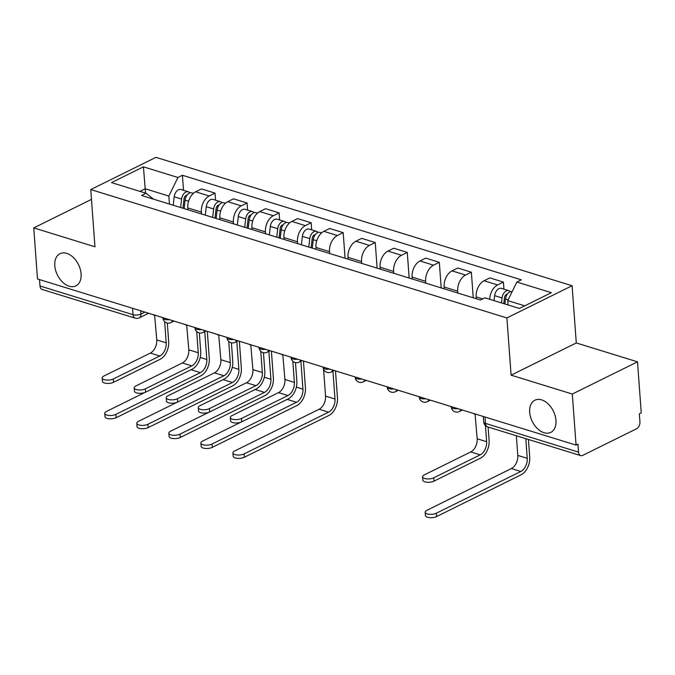 <?xml version="1.0" encoding="UTF-8"?>
<svg xmlns="http://www.w3.org/2000/svg" width="675" height="675" viewBox="0 0 675 675"><rect width="100%" height="100%" fill="white"/><g stroke="black" fill="none" stroke-linecap="round" stroke-linejoin="round"><path stroke-width="1.01" d="M81.084 273.848A17.947 11.753 63.7 0 1 75.895 285.888A17.947 11.753 63.7 0 1 62.606 282.167A17.947 11.753 63.7 0 1 54.793 265.739A17.947 11.753 63.7 0 1 59.991 253.699A17.947 11.753 63.7 0 1 73.28 257.42A17.947 11.753 63.7 0 1 81.084 273.848M555.972 420.348A17.947 11.753 63.7 0 1 550.775 432.388A17.947 11.753 63.7 0 1 537.486 428.676A17.947 11.753 63.7 0 1 529.681 412.239A17.947 11.753 63.7 0 1 534.878 400.199A17.947 11.753 63.7 0 1 548.167 403.92A17.947 11.753 63.7 0 1 555.972 420.348M572.307 394.048L637.504 361.834L576.29 342.951L572.088 285.736L155.95 157.351L90.754 189.565L506.9 317.942L511.102 375.165L572.307 394.048L576.062 445.103L37.496 278.961L33.75 227.897L94.956 246.78L90.754 189.565M637.504 361.834L641.25 412.889L639.352 413.834L639.934 421.782A5.611 3.603 107.1 0 1 636.508 428.794L582.719 455.372A5.611 3.603 107.1 0 1 580.694 455.6L487.645 426.895A5.611 3.603 -72.9 0 1 485.494 423.411L578.542 452.123A5.611 3.603 107.1 0 0 580.694 455.6M132.562 308.281L133.034 314.677A5.611 3.603 -72.9 0 0 135.177 318.161L42.128 289.457A5.611 3.603 -72.9 0 1 39.985 285.972L133.034 314.677A5.611 2.236 -4.2 0 0 140.94 314.069L144.922 312.103M39.513 279.577L39.985 285.972M91.479 199.378L33.75 227.897M578.542 452.123L577.96 444.167L576.062 445.103M489.704 299.295A12.901 8.286 -72.9 0 1 497.61 284.943L503.407 282.082L489.856 277.898L484.051 280.766A12.901 8.286 107.1 0 0 476.179 296.882L476.314 298.747M503.93 289.153L503.407 282.082M457.827 293.043L457.692 291.187A12.901 8.286 -72.9 0 1 465.573 275.062L471.369 272.194L457.81 268.017L452.014 270.877A12.901 8.286 107.1 0 0 444.133 287.002L444.277 288.858M473.243 297.802L471.369 272.194M425.79 283.163L425.647 281.298A12.901 8.286 -72.9 0 1 433.527 265.174L439.324 262.313L425.765 258.128L419.968 260.989A12.901 8.286 107.1 0 0 412.096 277.113L412.231 278.977M441.205 287.913L439.324 262.313M393.744 273.274L393.609 271.409A12.901 8.286 -72.9 0 1 401.482 255.293L407.278 252.425L393.727 248.24L387.931 251.108A12.901 8.286 107.1 0 0 380.05 267.233L380.185 269.089M409.16 278.032L407.278 252.425M361.699 263.385L361.564 261.529A12.901 8.286 -72.9 0 1 369.444 245.405L375.241 242.544L361.682 238.359L355.885 241.22A12.901 8.286 107.1 0 0 348.013 257.344L348.148 259.208M377.123 268.144L375.241 242.544M329.662 253.505L329.527 251.64A12.901 8.286 -72.9 0 1 337.399 235.516L343.195 232.656L329.636 228.471L323.84 231.339A12.901 8.286 107.1 0 0 315.968 247.463L316.102 249.32M345.077 258.263L343.195 232.656M297.616 243.616L297.481 241.76A12.901 8.286 -72.9 0 1 305.353 225.636L311.158 222.767L297.599 218.59L291.802 221.451A12.901 8.286 107.1 0 0 283.922 237.575L284.065 239.439M311.673 229.837L311.158 222.767M265.579 233.736L265.435 231.871A12.901 8.286 -72.9 0 1 273.316 215.747L279.113 212.887L265.553 208.702L259.757 211.57A12.901 8.286 107.1 0 0 251.885 227.686L252.02 229.551M279.627 219.957L279.113 212.887M233.533 223.847L233.398 221.991A12.901 8.286 -72.9 0 1 241.27 205.867L247.067 202.998L233.516 198.821L227.72 201.682A12.901 8.286 107.1 0 0 219.839 217.806L219.974 219.662M247.59 210.068L247.067 202.998M201.488 213.967L201.352 212.102A12.901 8.286 -72.9 0 1 209.233 195.978L215.03 193.118L201.471 188.932L195.674 191.793A12.901 8.286 107.1 0 0 187.793 207.917L187.937 209.782M215.544 200.188L215.03 193.118M524.72 305.843L507.769 300.611L508.089 304.965M507.769 300.611L516.847 282.04L551.348 292.68L519.421 308.458L484.912 297.818L480.448 300.021L141.539 195.463L146.002 193.261L111.493 182.613L143.429 166.835L177.93 177.483L168.86 196.062L145.235 188.772L139.936 191.388M516.847 282.04L521.311 279.83L182.402 175.272L177.93 177.483M572.088 285.736L506.9 317.942M576.29 342.951L511.102 375.165M145.555 193.126L143.429 166.835M169.45 204.078L168.86 196.062M183.507 190.299L182.402 175.272M153.63 199.201L146.002 193.261M488.118 427.039L489.105 440.488A14.167 9.096 -72.9 0 1 480.457 458.182L433.983 481.148A6.455 2.573 175.8 0 1 427.005 482.237A6.455 2.573 175.8 0 1 422.828 480.161L422.584 476.828A6.455 2.573 -4.2 0 0 426.76 478.904A6.455 2.573 -4.2 0 0 433.738 477.807L480.212 454.849A10.522 6.758 107.1 0 0 486.633 441.703L485.452 425.621M480.212 454.849L470.762 451.938L424.288 474.896A6.455 2.573 -4.2 0 0 422.584 476.828M473.521 413.471A5.611 3.67 -116.3 0 0 475.082 414.323L477.183 438.792A10.522 6.758 107.1 0 1 470.762 451.938M528.424 439.476L529.715 457.11A14.167 9.096 -72.9 0 1 521.066 474.812L436.582 516.552A6.455 2.573 175.8 0 1 429.604 517.649A6.455 2.573 175.8 0 1 425.427 515.573L425.183 512.232A6.455 2.573 -4.2 0 0 429.359 514.316A6.455 2.573 -4.2 0 0 436.337 513.219L520.822 471.471A10.522 6.758 107.1 0 0 527.242 458.333L525.8 438.666M516.35 435.755L517.792 455.414A10.522 6.758 107.1 0 1 511.372 468.56L426.895 510.3A6.455 2.573 -4.2 0 0 425.183 512.232M504.934 303.995L505.516 299.008A7.012 4.506 -72.9 0 1 512.131 291.684M503.778 303.632L504.478 297.633A3.367 2.16 -72.9 0 1 507.423 294.081M501.449 302.915L502.031 297.928A7.012 4.506 -72.9 0 1 508.807 290.655A7.012 4.506 -72.9 0 1 510.368 291.769M494.049 300.637L494.632 295.65A7.012 4.506 -72.9 0 1 501.407 288.377L508.807 290.655M295.481 362.576L296.848 381.173A14.167 9.096 -72.9 0 1 288.2 398.874L241.734 421.833A6.455 2.573 175.8 0 1 234.748 422.93A6.455 2.573 175.8 0 1 230.572 420.854L230.327 417.513A6.455 2.573 -4.2 0 0 234.503 419.597A6.455 2.573 -4.2 0 0 241.49 418.5L287.955 395.542A10.522 6.758 107.1 0 0 294.376 382.396L292.815 361.176M287.955 395.542L278.505 392.622L232.04 415.589A6.455 2.573 -4.2 0 0 230.327 417.513M281.264 354.164A5.611 3.67 -116.3 0 0 282.833 355.008L284.926 379.477A10.522 6.758 107.1 0 1 278.505 392.622M335.483 370.887L337.458 397.794A14.167 9.096 -72.9 0 1 328.818 415.496L244.333 457.245A6.455 2.573 175.8 0 1 237.347 458.333A6.455 2.573 175.8 0 1 233.17 456.258L232.926 452.925A6.455 2.573 -4.2 0 0 237.102 455.001A6.455 2.573 -4.2 0 0 244.088 453.912L328.573 412.163A10.522 6.758 107.1 0 0 334.994 399.018L332.944 371.14M323.57 369.225L325.544 396.107A10.522 6.758 107.1 0 1 319.123 409.244L234.638 450.993A6.455 2.573 -4.2 0 0 232.926 452.925M312.28 248.138L313.267 239.701A7.012 4.506 -72.9 0 1 320.043 232.419L321.57 232.892M311.116 247.784L312.221 238.326A3.367 2.16 -72.9 0 1 315.166 234.773M308.787 247.067L309.774 238.621A7.012 4.506 -72.9 0 1 316.55 231.348A7.012 4.506 -72.9 0 1 318.119 232.462M301.396 244.78L302.383 236.343A7.012 4.506 -72.9 0 1 309.158 229.061L316.55 231.348M263.444 352.696L264.802 371.292A14.167 9.096 -72.9 0 1 256.163 388.986L209.689 411.952A6.455 2.573 175.8 0 1 202.703 413.041A6.455 2.573 175.8 0 1 198.534 410.965L198.281 407.632A6.455 2.573 -4.2 0 0 202.458 409.708A6.455 2.573 -4.2 0 0 209.444 408.611L255.918 385.653A10.522 6.758 107.1 0 0 262.339 372.507L260.778 351.287M255.918 385.653L246.468 382.742L199.994 405.7A6.455 2.573 -4.2 0 0 198.281 407.632M249.218 344.275A5.611 3.67 -116.3 0 0 250.788 345.127L252.889 369.596A10.522 6.758 107.1 0 1 246.468 382.742M303.446 360.998L305.421 387.914A14.167 9.096 -72.9 0 1 296.772 405.616L212.287 447.356A6.455 2.573 175.8 0 1 205.301 448.453A6.455 2.573 175.8 0 1 201.133 446.377L200.888 443.036A6.455 2.573 -4.2 0 0 205.057 445.12A6.455 2.573 -4.2 0 0 212.043 444.023L296.527 402.275A10.522 6.758 107.1 0 0 302.948 389.137L300.898 361.26M240.84 422.212L202.593 441.104A6.455 2.573 -4.2 0 0 200.888 443.036M280.235 238.258L281.222 229.812A7.012 4.506 -72.9 0 1 287.997 222.539L289.524 223.012M279.07 237.895L280.176 228.437A3.367 2.16 -72.9 0 1 283.129 224.885M276.742 237.178L277.729 228.732A7.012 4.506 -72.9 0 1 284.504 221.459A7.012 4.506 -72.9 0 1 286.073 222.573M269.35 234.9L270.337 226.454A7.012 4.506 -72.9 0 1 277.113 219.181L284.504 221.459M231.398 342.807L232.765 361.403A14.167 9.096 -72.9 0 1 224.117 379.105L177.643 402.064A6.455 2.573 175.8 0 1 170.665 403.161A6.455 2.573 175.8 0 1 166.489 401.077L166.244 397.744A6.455 2.573 -4.2 0 0 170.421 399.819A6.455 2.573 -4.2 0 0 177.398 398.731L223.872 375.764A10.522 6.758 107.1 0 0 230.293 362.627L228.732 341.407M223.872 375.764L214.422 372.853L167.948 395.812A6.455 2.573 -4.2 0 0 166.244 397.744M217.181 334.387A5.611 3.67 -116.3 0 0 218.742 335.239L220.843 359.707A10.522 6.758 107.1 0 1 214.422 372.853M271.401 351.118L273.375 378.025A14.167 9.096 -72.9 0 1 264.727 395.727L180.25 437.476A6.455 2.573 175.8 0 1 173.264 438.564A6.455 2.573 175.8 0 1 169.088 436.489L168.843 433.156A6.455 2.573 -4.2 0 0 173.019 435.232A6.455 2.573 -4.2 0 0 179.997 434.135L264.482 392.394A10.522 6.758 107.1 0 0 270.903 379.249L268.861 351.371M208.803 412.324L170.556 431.224A6.455 2.573 -4.2 0 0 168.843 433.156M248.198 228.369L249.185 219.932A7.012 4.506 -72.9 0 1 255.96 212.65L257.487 213.123M247.033 228.015L248.138 218.548A3.367 2.16 -72.9 0 1 251.083 214.996M244.704 227.298L245.692 218.852A7.012 4.506 -72.9 0 1 252.467 211.57A7.012 4.506 -72.9 0 1 254.036 212.693M237.305 225.011L238.292 216.574A7.012 4.506 -72.9 0 1 245.067 209.292L252.467 211.57M199.353 332.918L200.72 351.515A14.167 9.096 -72.9 0 1 192.071 369.217L145.606 392.183A6.455 2.573 175.8 0 1 138.62 393.272A6.455 2.573 175.8 0 1 134.443 391.196L134.198 387.863A6.455 2.573 -4.2 0 0 138.375 389.939A6.455 2.573 -4.2 0 0 145.361 388.842L191.827 365.884A10.522 6.758 107.1 0 0 198.248 352.738L196.695 331.518M191.827 365.884L182.385 362.964L135.911 385.931A6.455 2.573 -4.2 0 0 134.198 387.863M185.136 324.506A5.611 3.67 -116.3 0 0 186.705 325.35L188.806 349.827A10.522 6.758 107.1 0 1 182.385 362.964M239.355 341.229L241.338 368.145A14.167 9.096 -72.9 0 1 232.689 385.847L148.205 427.587A6.455 2.573 175.8 0 1 141.218 428.684A6.455 2.573 175.8 0 1 137.042 426.6L136.797 423.267A6.455 2.573 -4.2 0 0 140.974 425.343A6.455 2.573 -4.2 0 0 147.96 424.254L232.445 382.506A10.522 6.758 107.1 0 0 238.866 369.36L236.815 341.491M176.757 402.443L138.51 421.335A6.455 2.573 -4.2 0 0 136.797 423.267M216.152 218.489L217.139 210.043A7.012 4.506 -72.9 0 1 223.914 202.77L225.442 203.234M214.988 218.126L216.093 208.668A3.367 2.16 -72.9 0 1 219.038 205.116M212.659 217.409L213.646 208.963A7.012 4.506 -72.9 0 1 220.421 201.69A7.012 4.506 -72.9 0 1 221.991 202.804M205.268 215.131L206.255 206.685A7.012 4.506 -72.9 0 1 213.03 199.403L220.421 201.69M167.316 323.038L168.682 341.634A14.167 9.096 -72.9 0 1 160.034 359.336L113.56 382.295A6.455 2.573 175.8 0 1 106.574 383.392A6.455 2.573 175.8 0 1 102.406 381.308L102.161 377.975A6.455 2.573 -4.2 0 0 106.329 380.05A6.455 2.573 -4.2 0 0 113.316 378.962L159.789 355.995A10.522 6.758 107.1 0 0 166.21 342.858L164.649 321.637M159.789 355.995L150.339 353.084L103.866 376.043A6.455 2.573 -4.2 0 0 102.161 377.975M153.09 314.618A5.611 3.67 -116.3 0 0 154.659 315.47L156.76 339.938A10.522 6.758 107.1 0 1 150.339 353.084M207.318 331.349L209.292 358.256A14.167 9.096 -72.9 0 1 200.644 375.958L116.159 417.707A6.455 2.573 175.8 0 1 109.181 418.795A6.455 2.573 175.8 0 1 105.005 416.72L104.76 413.387A6.455 2.573 -4.2 0 0 108.937 415.462A6.455 2.573 -4.2 0 0 115.914 414.366L200.399 372.625A10.522 6.758 107.1 0 0 206.82 359.48L204.77 331.602M144.712 392.555L106.464 411.455A6.455 2.573 -4.2 0 0 104.76 413.387M184.106 208.6L185.093 200.154A7.012 4.506 -72.9 0 1 191.869 192.881L193.404 193.354M182.95 208.246L184.056 198.779A3.367 2.16 -72.9 0 1 187 195.227M180.613 207.52L181.6 199.083A7.012 4.506 -72.9 0 1 188.376 191.801A7.012 4.506 -72.9 0 1 189.945 192.915M173.222 205.242L174.209 196.796A7.012 4.506 -72.9 0 1 180.984 189.523L188.376 191.801M162.877 317.638L162.903 317.967A5.611 2.236 -4.2 0 0 164.7 319.435A5.611 2.236 -4.2 0 0 169.535 319.688M194.923 327.527L194.948 327.848A5.611 2.236 -4.2 0 0 196.737 329.316A5.611 2.236 -4.2 0 0 201.572 329.577M226.96 337.407L226.986 337.736A5.611 2.236 -4.2 0 0 228.783 339.204A5.611 2.236 -4.2 0 0 233.618 339.457M259.006 347.296L259.031 347.617A5.611 2.236 -4.2 0 0 260.82 349.085A5.611 2.236 -4.2 0 0 265.655 349.346M291.052 357.176L291.068 357.505A5.611 2.236 -4.2 0 0 292.866 358.973A5.611 2.236 -4.2 0 0 297.7 359.235M323.089 367.065L323.114 367.394A5.611 2.236 -4.2 0 0 324.911 368.854A5.611 2.236 -4.2 0 0 329.746 369.115M355.134 376.945L355.16 377.274A5.611 2.236 -4.2 0 0 356.948 378.743A5.611 2.236 -4.2 0 0 361.783 379.004M387.172 386.834L387.197 387.163A5.611 2.236 -4.2 0 0 388.994 388.631A5.611 2.236 -4.2 0 0 393.829 388.884M419.217 396.723L419.243 397.043A5.611 2.236 -4.2 0 0 421.031 398.512A5.611 2.236 -4.2 0 0 425.866 398.773M451.263 406.603L451.288 406.932A5.611 2.236 -4.2 0 0 453.077 408.4A5.611 2.236 -4.2 0 0 457.912 408.653M140.695 310.795L140.94 314.069A5.611 3.67 -116.3 0 1 139.32 317.832L148.61 313.234M187.793 207.917L201.352 212.102M219.839 217.806L233.398 221.991M251.885 227.686L265.435 231.871M283.922 237.575L297.481 241.76M315.968 247.463L329.527 251.64M348.013 257.344L361.564 261.529M380.05 267.233L393.609 271.409M412.096 277.113L425.647 281.298M444.133 287.002L457.692 291.187M476.179 296.882L482.709 298.898M227.72 201.682L241.27 205.867M259.757 211.57L273.316 215.747M291.802 221.451L305.353 225.636M323.84 231.339L337.399 235.516M355.885 241.22L369.444 245.405M387.931 251.108L401.482 255.293M419.968 260.989L433.527 265.174M452.014 270.877L465.573 275.062M484.051 280.766L497.61 284.943M195.674 191.793L209.233 195.978M460.848 409.565A5.611 3.67 63.7 0 1 459.363 411.548L462.409 410.046M428.802 399.676A5.611 3.67 63.7 0 1 427.317 401.667L430.363 400.157M396.757 389.787A5.611 3.67 63.7 0 1 395.28 391.778L398.326 390.277M364.719 379.907A5.611 3.67 63.7 0 1 363.234 381.89L366.28 380.388M332.674 370.018A5.611 3.67 63.7 0 1 331.197 372.009L334.243 370.507M300.628 360.138A5.611 3.67 63.7 0 1 299.152 362.121L302.198 360.619M268.591 350.249A5.611 3.67 63.7 0 1 267.106 352.24L270.152 350.73M236.545 340.369A5.611 3.67 63.7 0 1 235.069 342.352L238.115 340.85M204.508 330.48A5.611 3.67 63.7 0 1 203.023 332.471L206.069 330.961M172.463 320.591A5.611 3.67 63.7 0 1 170.986 322.582L174.032 321.081M483.3 416.492L483.705 421.951A5.611 2.236 -4.2 0 0 485.494 423.411L485.03 417.023M433.738 477.807L433.983 481.148M486.633 441.703L477.183 438.792M436.337 513.219L436.582 516.552M505.516 299.008L508.157 299.827M505.491 295.135L506.579 295.473M517.792 455.414L527.242 458.333M494.632 295.65L502.031 297.928M511.372 468.56L520.822 471.471M241.49 418.5L241.734 421.833M294.376 382.396L284.926 379.477M244.088 453.912L244.333 457.245M313.267 239.701L316.769 240.781M313.234 235.828L314.322 236.166M325.544 396.107L334.994 399.018M302.383 236.343L309.774 238.621M319.123 409.244L328.573 412.163M209.444 408.611L209.689 411.952M262.339 372.507L252.889 369.596M212.043 444.023L212.287 447.356M281.222 229.812L284.723 230.892M281.188 225.939L282.277 226.277M296.35 387.096L302.948 389.137M270.337 226.454L277.729 228.732M287.162 399.389L296.527 402.275M177.398 398.731L177.643 402.064M230.293 362.627L220.843 359.707M179.997 434.135L180.25 437.476M249.185 219.932L252.678 221.012M249.151 216.059L250.239 216.397M264.305 377.215L270.903 379.249M238.292 216.574L245.692 218.852M255.116 389.5L264.482 392.394M145.361 388.842L145.606 392.183M198.248 352.738L188.806 349.827M147.96 424.254L148.205 427.587M217.139 210.043L220.641 211.123M217.105 206.17L218.194 206.508M232.267 367.327L238.866 369.36M206.255 206.685L213.646 208.963M223.079 379.62L232.445 382.506M113.316 378.962L113.56 382.295M166.21 342.858L156.76 339.938M115.914 414.366L116.159 417.707M185.093 200.154L188.595 201.234M185.06 196.29L186.148 196.627M200.222 357.446L206.82 359.48M174.209 196.796L181.6 199.083M191.033 369.731L200.399 372.625M451.288 406.932A5.611 5.611 0 0 0 459.363 411.548M419.243 397.043A5.611 5.611 0 0 0 427.317 401.667M387.197 387.163A5.611 5.611 0 0 0 395.28 391.778M355.16 377.274A5.611 5.611 0 0 0 363.234 381.89M323.114 367.394A5.611 5.611 0 0 0 331.197 372.009M291.068 357.505A5.611 5.611 0 0 0 299.152 362.121M259.031 347.617A5.611 5.611 0 0 0 267.106 352.24M226.986 337.736A5.611 5.611 0 0 0 235.069 342.352M194.948 327.848A5.611 5.611 0 0 0 203.023 332.471M162.903 317.967A5.611 5.611 0 0 0 170.986 322.582M135.177 318.161A5.611 5.611 0 0 0 139.32 317.832M483.705 421.951A5.611 5.611 0 0 0 487.645 426.895"/></g></svg>
